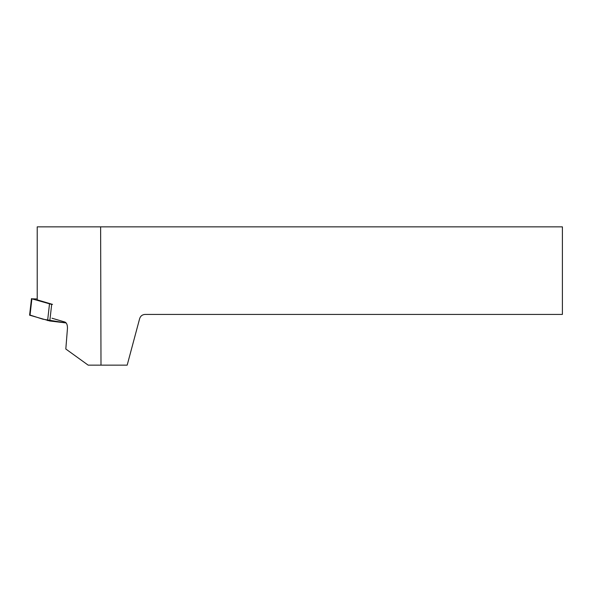 <?xml version="1.0" encoding="UTF-8"?>
<svg xmlns="http://www.w3.org/2000/svg" width="592" height="592" viewBox="0 0 592 592"><rect width="100%" height="100%" fill="white"/><g stroke="black" fill="none" stroke-linecap="round" stroke-linejoin="round"><path stroke-width="0.89" d="M37.222 298.975L31.894 298.827L51.689 304.429L49.795 320.982L29.6 315.173L31.487 298.612M30.044 315.055L42.95 319.214L66.171 322.951L49.795 320.982M100.995 365.146L100.625 226.854L562.4 226.854L562.4 314.419L145.092 314.419C142.346 314.596 140.533 315.987 139.653 318.6L127.176 365.146L88.178 365.146L65.816 349.014L67.451 328.501C67.547 325.067 66.726 322.921 64.987 322.063L51.978 318.215M100.625 226.854L37.222 226.854L37.222 299.855L52.547 304.392M31.894 298.827L30.007 315.381M47.604 320.59L49.491 304.029"/></g></svg>
